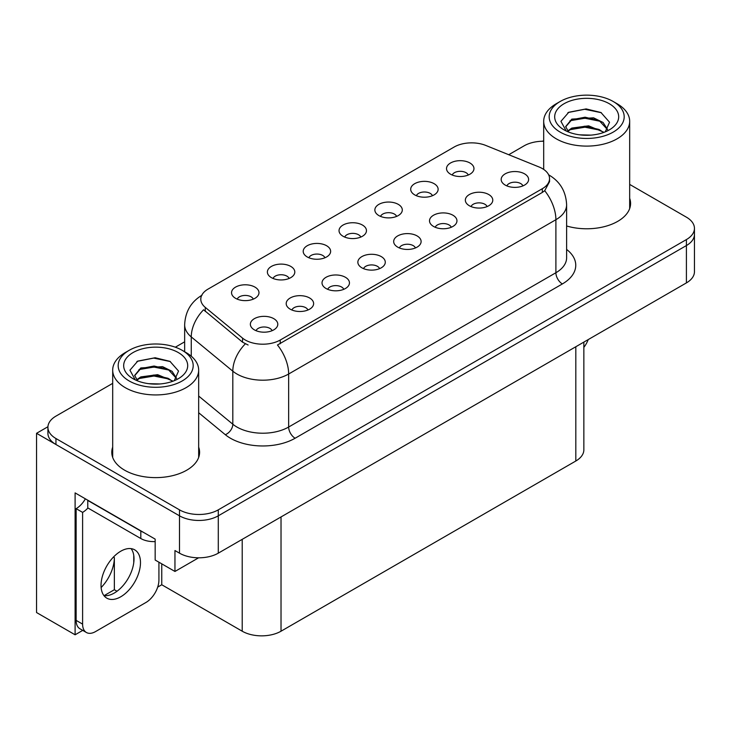 <?xml version="1.0" encoding="UTF-8"?>
<svg xmlns="http://www.w3.org/2000/svg" width="731" height="731" viewBox="0 0 731 731"><rect width="100%" height="100%" fill="white"/><g stroke="black" fill="none" stroke-linecap="round" stroke-linejoin="round"><path stroke-width="1.1" d="M522.921 185.884A8.233 4.752 0 0 0 520.71 183.572A8.233 4.752 0 0 0 512.605 182.366A8.233 4.752 0 0 0 506.866 185.884M524.593 173.859A13.715 7.922 0 0 0 507.012 172.973A13.715 7.922 0 0 0 502.471 182.823A13.715 7.922 0 0 0 505.194 185.062A13.715 7.922 0 0 0 527.316 182.823A13.715 7.922 0 0 0 524.593 173.859M396.613 216.394A8.233 4.752 0 0 0 394.402 214.073A8.233 4.752 0 0 0 386.288 212.867A8.233 4.752 0 0 0 380.549 216.394M398.285 204.369A13.715 7.922 0 0 0 380.705 203.483A13.715 7.922 0 0 0 376.154 213.324A13.715 7.922 0 0 0 378.877 215.572A13.715 7.922 0 0 0 401.008 213.324A13.715 7.922 0 0 0 398.285 204.369M432.441 195.707A8.233 4.752 0 0 0 430.23 193.386A8.233 4.752 0 0 0 422.125 192.18A8.233 4.752 0 0 0 416.378 195.707M434.113 183.682A13.715 7.922 0 0 0 416.533 182.796A13.715 7.922 0 0 0 411.992 192.646A13.715 7.922 0 0 0 414.705 194.885A13.715 7.922 0 0 0 436.836 192.646A13.715 7.922 0 0 0 434.113 183.682M289.12 278.447A8.233 4.752 0 0 0 286.908 276.135A8.233 4.752 0 0 0 278.803 274.929A8.233 4.752 0 0 0 273.056 278.447M290.792 266.422A13.715 7.922 0 0 0 273.211 265.545A13.715 7.922 0 0 0 268.67 275.386A13.715 7.922 0 0 0 271.384 277.625A13.715 7.922 0 0 0 293.515 275.386A13.715 7.922 0 0 0 290.792 266.422M379.599 268.633A8.233 4.752 0 0 0 377.388 266.312A8.233 4.752 0 0 0 369.283 265.106A8.233 4.752 0 0 0 363.545 268.633M381.271 256.608A13.715 7.922 0 0 0 363.691 255.722A13.715 7.922 0 0 0 359.149 265.563A13.715 7.922 0 0 0 361.872 267.811A13.715 7.922 0 0 0 383.994 265.563A13.715 7.922 0 0 0 381.271 256.608M307.943 309.999A8.233 4.752 0 0 0 305.732 307.687A8.233 4.752 0 0 0 297.618 306.481A8.233 4.752 0 0 0 291.879 309.999M309.615 297.983A13.715 7.922 0 0 0 292.034 297.097A13.715 7.922 0 0 0 287.484 306.938A13.715 7.922 0 0 0 290.207 309.176A13.715 7.922 0 0 0 312.338 306.938A13.715 7.922 0 0 0 309.615 297.983M468.269 175.02A8.233 4.752 0 0 0 466.058 172.699A8.233 4.752 0 0 0 457.953 171.502A8.233 4.752 0 0 0 452.215 175.02M469.942 162.995A13.715 7.922 0 0 0 452.361 162.108A13.715 7.922 0 0 0 447.82 171.959A13.715 7.922 0 0 0 450.543 174.197A13.715 7.922 0 0 0 472.665 171.959A13.715 7.922 0 0 0 469.942 162.995M415.427 247.946A8.233 4.752 0 0 0 413.225 245.625A8.233 4.752 0 0 0 405.111 244.419A8.233 4.752 0 0 0 399.373 247.946M417.099 235.921A13.715 7.922 0 0 0 399.519 235.035A13.715 7.922 0 0 0 394.978 244.885A13.715 7.922 0 0 0 397.701 247.124A13.715 7.922 0 0 0 419.822 244.885A13.715 7.922 0 0 0 417.099 235.921M487.093 206.571A8.233 4.752 0 0 0 484.881 204.251A8.233 4.752 0 0 0 476.776 203.054A8.233 4.752 0 0 0 471.029 206.571M488.765 194.547A13.715 7.922 0 0 0 471.184 193.66A13.715 7.922 0 0 0 466.634 203.51A13.715 7.922 0 0 0 469.357 205.749A13.715 7.922 0 0 0 491.488 203.51A13.715 7.922 0 0 0 488.765 194.547M451.265 227.259A8.233 4.752 0 0 0 449.053 224.938A8.233 4.752 0 0 0 440.939 223.741A8.233 4.752 0 0 0 435.201 227.259M452.937 215.234A13.715 7.922 0 0 0 435.356 214.347A13.715 7.922 0 0 0 430.806 224.198A13.715 7.922 0 0 0 433.529 226.436A13.715 7.922 0 0 0 455.66 224.198A13.715 7.922 0 0 0 452.937 215.234M324.948 257.76A8.233 4.752 0 0 0 322.736 255.448A8.233 4.752 0 0 0 314.632 254.242A8.233 4.752 0 0 0 308.893 257.76M326.62 245.744A13.715 7.922 0 0 0 309.039 244.858A13.715 7.922 0 0 0 304.498 254.699A13.715 7.922 0 0 0 307.221 256.937A13.715 7.922 0 0 0 329.343 254.699A13.715 7.922 0 0 0 326.62 245.744M360.785 237.072A8.233 4.752 0 0 0 358.574 234.761A8.233 4.752 0 0 0 350.46 233.554A8.233 4.752 0 0 0 344.721 237.072M362.448 225.057A13.715 7.922 0 0 0 344.868 224.17A13.715 7.922 0 0 0 340.326 234.011A13.715 7.922 0 0 0 343.049 236.259A13.715 7.922 0 0 0 365.171 234.011A13.715 7.922 0 0 0 362.448 225.057M272.106 330.686A8.233 4.752 0 0 0 269.903 328.374A8.233 4.752 0 0 0 261.789 327.168A8.233 4.752 0 0 0 256.051 330.686M273.778 318.661A13.715 7.922 0 0 0 256.197 317.784A13.715 7.922 0 0 0 251.656 327.625A13.715 7.922 0 0 0 254.379 329.864A13.715 7.922 0 0 0 276.501 327.625A13.715 7.922 0 0 0 273.778 318.661M343.771 289.312A8.233 4.752 0 0 0 341.56 287A8.233 4.752 0 0 0 333.455 285.794A8.233 4.752 0 0 0 327.707 289.312M345.443 277.296A13.715 7.922 0 0 0 327.863 276.409A13.715 7.922 0 0 0 323.312 286.25A13.715 7.922 0 0 0 326.035 288.498A13.715 7.922 0 0 0 348.166 286.25A13.715 7.922 0 0 0 345.443 277.296M253.291 299.134A8.233 4.752 0 0 0 251.08 296.823A8.233 4.752 0 0 0 242.966 295.616A8.233 4.752 0 0 0 237.228 299.134M254.964 287.109A13.715 7.922 0 0 0 237.383 286.232A13.715 7.922 0 0 0 232.833 296.073A13.715 7.922 0 0 0 235.556 298.312A13.715 7.922 0 0 0 257.687 296.073A13.715 7.922 0 0 0 254.964 287.109M542.32 168.559A24.699 14.254 0 0 0 539.021 166.96L485.759 145.432A24.699 14.254 0 0 0 454.134 147.032L208.033 289.11A24.699 14.254 0 0 0 200.797 299.198A24.699 14.254 0 0 0 205.265 307.376L242.555 338.124A24.699 14.254 0 0 0 280.247 340.025L542.32 188.717A24.699 14.254 0 0 0 549.548 178.638A24.699 14.254 0 0 0 542.32 168.559M47.935 426.73L36.55 433.3L179.488 515.821A27.44 15.844 0 0 0 218.286 515.821L686.409 245.552A27.44 15.844 0 0 0 694.45 234.349A27.44 15.844 0 0 1 686.409 245.552L218.286 515.821A27.44 15.844 0 0 1 179.488 515.821L55.949 444.503A27.44 15.844 0 0 1 47.917 433.3L47.917 427.324A27.44 15.844 0 0 0 55.949 438.527L179.488 509.845A27.44 15.844 0 0 0 218.286 509.845L686.409 239.576A27.44 15.844 0 0 0 694.45 228.374A27.44 15.844 0 0 0 686.409 217.18L629.674 184.413M543.69 140.754L542.439 141.229M82.74 630.378L75.101 634.791L75.101 492.895L155.164 539.122L155.164 560.037L174.956 571.459L174.956 550.553L179.488 553.166A27.44 15.844 0 0 0 218.286 553.166L686.409 282.897A27.44 15.844 0 0 0 694.45 271.694L694.45 228.374M198.613 557.799L174.956 571.459M75.101 634.791L36.55 612.541L36.55 433.3M583.85 342.108L583.85 449.812A27.44 15.844 180 0 1 575.818 461.014L281.024 631.209A27.44 15.844 180 0 1 242.217 631.209L161.761 584.754L161.761 563.848M133.755 562.706L133.755 555.35M161.761 584.754L157.695 587.103M104.085 595.655L114.356 589.725L117.015 591.26M101.125 587.541A29.267 16.895 120 0 0 114.356 557.607L113.433 557.077M114.356 589.725L114.356 557.607M112.693 447.125A43.906 25.347 0 0 0 111.779 452.27A43.906 25.347 0 0 0 124.635 470.197A43.906 25.347 0 0 0 172.489 475.689A43.906 25.347 0 0 0 199.59 452.27A43.906 25.347 0 0 0 198.668 447.125M112.693 453.101A43.906 25.347 0 0 0 112.09 455.258M549.548 178.638L549.548 181.663L544.714 190.709L542.32 192.445L277.469 344.995A32.009 18.485 60 0 1 288.654 374.007A36.587 21.126 180 0 1 236.917 374.007A36.587 21.126 180 0 1 232.814 371.184L191.266 336.918A36.587 21.126 180 0 1 184.651 324.811L184.651 351.739M248.101 344.995L242.555 342.19L203.602 309.761A32.009 21.409 129.5 0 0 191.266 336.918L191.266 356.189M566.616 225.98A43.906 25.347 0 0 0 630.588 203.437A43.906 25.347 0 0 0 629.674 198.284M543.69 141.22A27.44 15.844 0 0 0 524.072 145.853L508.73 154.716M184.651 341.825L175.339 347.198M112.693 383.364L55.949 416.122A27.44 15.844 0 0 0 47.917 427.324M199.28 455.258A43.906 25.347 0 0 0 198.668 453.101M630.277 206.425A43.906 25.347 0 0 0 629.674 204.26M588.227 339.586A18.293 10.563 -60 0 1 583.85 347.371M120.761 596.779A27.897 16.109 120 0 0 138.981 572.199A27.897 16.109 120 0 0 134.705 549.84A27.897 16.109 120 0 0 120.761 551.22A27.897 16.109 120 0 0 102.532 575.809A27.897 16.109 120 0 0 106.808 598.159A27.897 16.109 120 0 0 120.761 596.779M131.096 548.634A27.897 16.109 -60 0 1 131.507 571.441A27.897 16.109 -60 0 1 114.292 593.042A27.897 16.109 -60 0 1 103.957 595.637M158.919 562.203L158.919 580.048A18.293 10.563 -60 0 1 145.981 602.454L95.533 631.584A18.293 10.563 -60 0 1 86.386 632.489A18.293 10.563 -60 0 1 82.603 624.11L82.603 512.385L76.134 508.657A18.293 10.563 120 0 0 85.372 498.834M87.921 507.99A18.293 10.563 -60 0 1 82.603 512.385M86.386 632.489L79.917 628.751A18.293 10.563 -60 0 1 76.134 620.381L76.134 508.657M143.23 532.232A18.293 10.563 180 0 1 140.809 531.062L87.775 500.443A18.293 10.563 0 0 0 87.985 500.333M140.809 531.062L140.809 538.528A18.293 10.563 0 0 0 155.164 541.589M87.775 500.443L87.775 507.908L140.809 538.528M590.84 135.125L579.592 134.824M582.781 135.153L587.614 135.281M604.053 132.329L588.638 125.833L571.806 128.08L567.594 131.059M603.596 132.494L599.018 129.451L585.019 126.171L571.267 128.958M607.571 129.469L603.075 122.488L593.572 117.828L571.806 119.116L565.648 126.591L568.691 132.092M565.657 126.856L571.806 119.72L585.092 117.207L599.146 120.551L607.47 129.597M567.886 131.361L571.487 128.839M617.083 103.738L613.199 101.49A37.5 21.647 180 0 1 613.199 132.11A37.5 21.647 180 0 1 560.165 132.11A37.5 21.647 180 0 1 560.165 101.49A37.5 21.647 180 0 1 613.199 101.49L617.083 103.738A42.992 24.817 180 0 1 629.674 121.282A42.992 24.817 180 0 1 617.083 138.835A42.992 24.817 180 0 1 556.282 138.835A42.992 24.817 180 0 1 543.69 121.282A42.992 24.817 180 0 1 556.282 103.738L560.165 101.49M564.049 103.738A32.009 18.485 180 0 1 609.316 103.738A32.009 18.485 180 0 1 609.316 129.871A32.009 18.485 180 0 1 564.049 129.871A32.009 18.485 180 0 1 564.049 103.738M605.277 131.845L609.535 122.232L600.955 112.519L586.152 108.919L568.791 112.263L560.933 121.337L566.233 131.023M600.635 121.373L584.91 118.23L569.97 120.743M601.357 112.72L584.736 109.266L568.407 112.455M600.608 130.319L584.964 127.194L569.961 129.707M159.842 383.967L148.585 383.665M151.783 383.985L156.617 384.113M173.055 381.162L157.64 374.665L140.809 376.913L136.596 379.892M172.589 381.335L168.02 378.283L154.022 375.012L140.261 377.79M176.573 378.311L172.077 371.33L162.574 366.66L140.809 367.949L134.65 375.423L137.693 380.924M134.659 375.697L140.809 368.552L154.095 366.039L168.148 369.383L176.473 378.439M136.889 380.202L140.48 377.68M186.085 352.57L182.202 350.332A37.5 21.647 180 0 1 182.202 380.952A37.5 21.647 180 0 1 129.168 380.952A37.5 21.647 180 0 1 129.168 350.332A37.5 21.647 180 0 1 182.202 350.332L186.076 352.57A42.992 24.817 180 0 1 186.085 352.57A42.992 24.817 180 0 1 198.668 370.124A42.992 24.817 180 0 1 186.076 387.668A42.992 24.817 180 0 1 125.284 387.668A42.992 24.817 180 0 1 112.693 370.124A42.992 24.817 180 0 1 125.284 352.57L129.168 350.332M133.042 352.57A32.009 18.485 180 0 1 178.318 352.57A32.009 18.485 180 0 1 178.318 378.713A32.009 18.485 180 0 1 133.042 378.704A32.009 18.485 180 0 1 133.042 352.57M174.28 380.687L178.538 371.065L169.957 361.352L155.155 357.751L137.793 361.096L129.935 370.169L135.235 379.855M169.638 370.206L153.912 367.063L138.972 369.575M170.36 361.562L153.738 358.099L137.401 361.297M169.601 379.161L153.967 376.026L138.963 378.548M686.409 282.897L686.409 239.576M218.286 553.166L218.286 509.845M179.488 553.166L179.488 509.845M281.024 631.209L281.024 516.945M575.818 461.014L575.818 346.75M242.217 631.209L242.217 539.35M205.265 307.376L205.265 311.443M242.555 338.124L242.555 342.19M280.247 340.025L280.247 343.744M542.32 188.717L542.32 192.445M566.616 249.426A45.733 26.407 180 0 1 562.367 283.939L295.123 438.235A9.147 5.281 60 0 1 288.654 427.032L555.898 272.736A36.587 21.126 0 0 0 566.616 257.805L566.616 204.781A36.587 21.126 180 0 1 555.898 219.711A32.009 18.485 -120 0 0 544.714 190.709M295.123 438.235A45.733 26.407 180 0 1 230.448 438.235A45.733 26.407 180 0 1 225.322 434.707L198.668 412.732M245.287 343.89A32.009 21.409 129.5 0 0 232.814 371.184L232.814 424.208A36.587 21.126 0 0 0 236.917 427.032A36.587 21.126 0 0 0 288.654 427.032L288.654 374.007L555.898 219.711L555.898 272.736A9.147 5.281 60 0 0 562.367 283.939M55.949 438.527L55.949 444.503M198.668 396.056L232.814 424.208A9.147 6.122 -50.5 0 1 225.322 434.707M82.603 624.11L76.134 620.381M566.616 204.781C565.995 191.623 560.211 181.754 549.264 175.184L548.652 174.846M201.994 295.214C191.047 301.784 185.272 311.653 184.651 324.811M543.69 169.418L543.69 121.282M599.146 120.56L599.877 120.935M567.868 112.729L568.791 112.263M629.674 208.582L629.674 121.282M112.693 457.414L112.693 370.124M168.139 369.402L168.879 369.767M136.871 361.562L137.793 361.096M198.668 457.414L198.668 370.124"/></g></svg>
